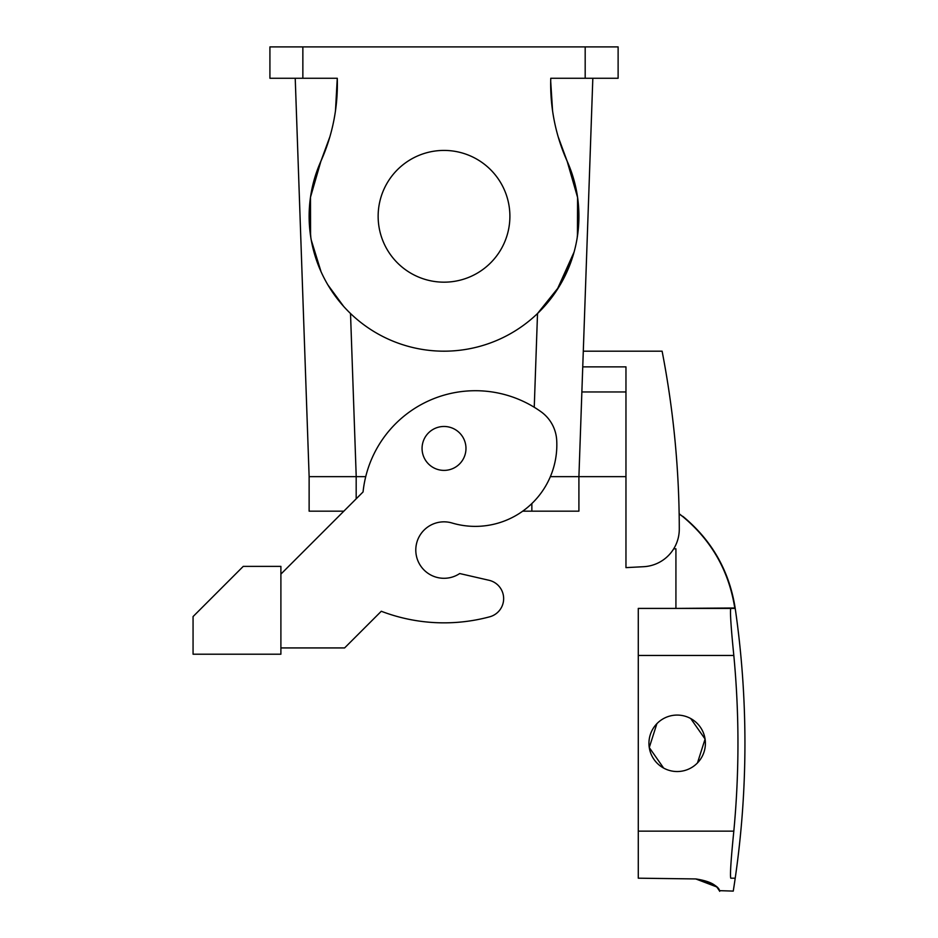 <?xml version="1.0" encoding="UTF-8"?>
<svg xmlns="http://www.w3.org/2000/svg" width="938" height="938" viewBox="0 0 938 938"><rect width="100%" height="100%" fill="white"/><g stroke="black" fill="none" stroke-linecap="round" stroke-linejoin="round"><path stroke-width="1.41" d="M337.34 81.407L337.27 78.264L269.921 78.264L269.921 46.9L302.857 46.9L302.857 78.264M550.7 81.407L552.576 110.848M625.963 476.656L578.91 476.656L592.828 78.264L550.77 78.264A188.221 188.221 0 0 0 567.127 161.148L577.585 197.461L577.433 236.235M350.519 313.515L356.217 476.656L365.726 476.656L309.13 476.656L295.224 78.264L337.27 78.264A188.221 188.221 0 0 1 320.925 161.148L310.478 197.261L310.56 235.848M550.77 78.264L585.183 78.264L585.183 46.9L302.857 46.9M585.183 46.9L618.119 46.9L618.119 78.264L585.183 78.264M574.079 252.064L556.949 290.065M311.228 239.976L321.066 271.762M343.847 511.163L309.13 511.163L309.13 476.656L295.224 78.264L307.207 78.264M625.963 567.631L643.62 566.704L625.963 567.631L625.963 366.864L582.744 366.864M583.295 351.187L662.111 351.187A941.084 941.084 0 0 1 679.288 529.067A37.649 37.649 0 0 1 643.62 566.704M329.836 136.889L320.925 161.148A134.884 134.884 0 0 0 499.168 339.392A134.884 134.884 0 0 0 567.127 161.148L558.204 136.889M578.91 216.748L577.187 237.83M573.012 255.746L559.177 286.547L537.521 313.515L534.25 407.256M592.828 78.264L580.833 78.264M327.913 284.941L343.625 306.374M309.13 216.748L310.865 237.83M335.476 110.848L337.27 78.264M386.21 184.716A65.871 65.871 0 0 1 475.601 158.487A65.871 65.871 0 0 1 501.83 247.878A65.871 65.871 0 0 1 412.439 274.107A65.871 65.871 0 0 1 386.21 184.716M459.702 573.54A28.234 28.234 0 0 1 420.552 565.755A28.234 28.234 0 0 1 428.338 526.593A28.234 28.234 0 0 0 420.552 565.755A28.234 28.234 0 0 0 459.702 573.54L489.026 580.282A18.819 18.819 0 0 1 489.695 616.805A175.664 175.664 0 0 1 381.285 611.259L344.598 647.935L280.896 647.935M673.73 548.812L675.923 548.812L675.923 608.41L734.771 607.988C728.885 570.855 711.461 540.311 682.477 516.357L679.159 513.965M280.896 654.208L280.896 566.376L243.259 566.376L193.064 616.571L193.064 654.208L280.896 654.208M715.917 886.609L695.785 878.941C724.957 884.792 718.344 893.539 719.95 890.819C717.359 890.537 719.61 882.564 695.785 878.941L638.286 878.191L638.286 608.41L735.216 608.41C741.688 653.141 744.924 698.106 744.936 743.306C744.924 792.88 741.032 842.136 733.258 891.1L719.833 890.666M428.338 526.593A28.234 28.234 0 0 1 452.057 523.005A81.559 81.559 0 0 0 556.703 440.25A37.649 37.649 0 0 0 540.98 411.712A112.935 112.935 0 0 0 363.065 491.946L280.896 574.115M489.026 580.282A18.819 18.819 0 0 1 489.695 616.805M730.772 878.191L734.395 878.191C732.895 895.38 732.895 895.38 734.395 878.191L730.772 878.191C729.952 875.33 730.96 859.642 733.821 831.138A934.107 934.107 0 0 0 733.821 655.463C730.96 626.959 729.952 611.271 730.772 608.41M463.29 437.905A21.961 21.961 0 0 0 433.497 429.158A21.961 21.961 0 0 0 424.75 458.952A21.961 21.961 0 0 0 454.555 467.699A21.961 21.961 0 0 0 463.29 437.905M663.647 768.081A28.234 28.234 0 0 1 652.402 729.764A28.234 28.234 0 0 1 690.708 718.531A28.234 28.234 0 0 1 701.952 756.837A28.234 28.234 0 0 1 663.647 768.081L649.272 747.551L656.881 723.679M690.708 718.531L705.083 739.05L697.473 762.922M550.36 476.656L578.91 476.656L578.91 511.163L522.701 511.163M625.963 391.967L581.865 391.967M682.477 516.357L679.147 513.719M734.771 607.988L735.158 607.988C729.272 570.855 711.848 540.311 682.864 516.357M638.286 655.463L733.821 655.463M638.286 831.138L733.821 831.138M531.858 503.554L531.858 511.163M356.182 476.656L356.182 498.828"/></g></svg>
